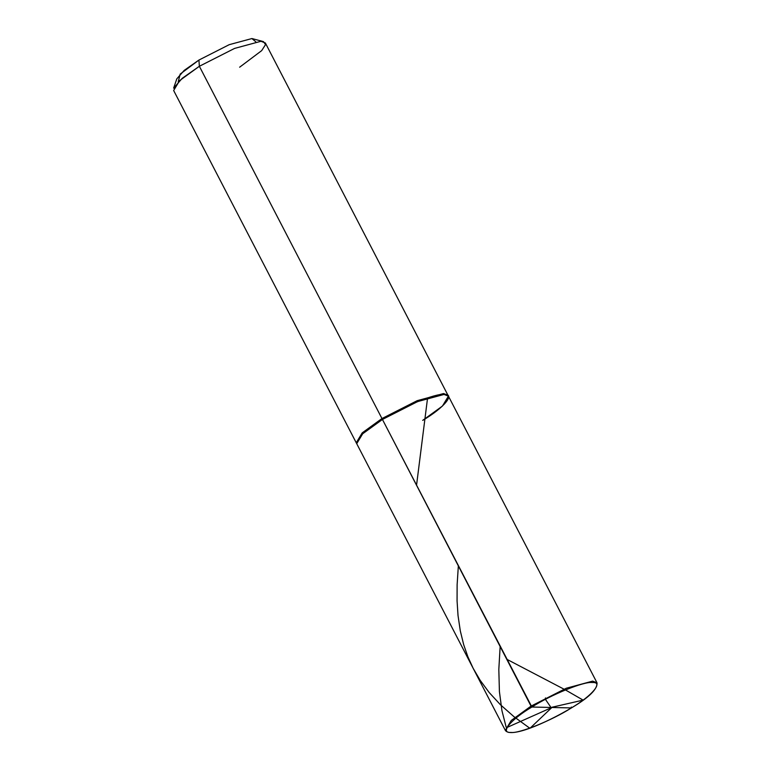 <?xml version="1.0" encoding="UTF-8"?>
<svg xmlns="http://www.w3.org/2000/svg" width="771" height="771" viewBox="0 0 771 771"><rect width="100%" height="100%" fill="white"/><g stroke="black" fill="none" stroke-linecap="round" stroke-linejoin="round"><path stroke-width="1.16" d="M448.423 396.14L597.014 682.817L592.629 681.121L566.251 688.252L531.026 706.12L566.251 688.252L592.629 681.121L597.014 682.817C597.544 689.139 589.015 697.504 571.436 707.913C544.605 723.844 510.585 738.242 505.313 730.349L511.279 720.442L531.026 706.12L511.279 720.442L505.313 730.349L173.648 90.506L179.614 80.598L199.361 66.277L381.963 418.547L362.216 432.868L356.25 442.776L362.216 432.868L381.963 418.547L417.188 400.679L443.566 393.547L447.951 395.244L448.423 396.14L444.038 394.444L417.651 401.575L382.435 419.453L362.688 433.765L356.713 443.682L362.688 433.765L382.435 419.453L417.651 401.575L444.038 394.444L448.423 396.14L442.448 406.057L422.701 420.368C444.115 407.792 455.854 393.538 444.038 394.444C435.923 393.085 402.048 406.828 382.435 419.453L531.026 706.12L531.894 707.026L571.359 707.932C552.142 720.297 518.941 733.77 510.99 732.431C499.415 733.327 510.913 719.353 531.894 707.026C510.913 719.353 499.415 733.327 510.99 732.431C518.941 733.77 552.142 720.297 571.359 707.932L571.301 707.046L571.359 707.932C592.35 695.606 603.847 681.631 592.273 682.528C584.322 681.188 551.12 694.661 531.894 707.026L571.359 707.932L571.301 707.046M255.76 41.759L251.905 38.55L229.209 44.679L198.928 60.051L184.182 70.392L176.8 78.864L173.639 88.145L182.226 78.305L199.361 66.277L234.586 48.409L260.964 41.277L265.359 42.974L447.951 395.244L443.566 393.547L417.188 400.679L381.963 418.547L531.894 707.026C551.12 694.661 584.322 681.188 592.273 682.528C603.847 681.631 592.35 695.606 571.359 707.932M178.188 81.967L180.183 74.083L198.928 60.051L199.361 66.277L198.928 60.051L229.209 44.679L251.905 38.55L263.431 41.605L260.964 41.277L234.586 48.409L199.361 66.277L382.435 419.453C402.048 406.828 435.923 393.085 444.038 394.444C455.854 393.538 444.115 407.792 422.701 420.368M239.636 67.202L261.677 50.626L265.552 44.573L263.431 41.605M551.969 707.238L583.117 700.116L565.422 689.92M564.006 689.178L506.73 659.244M416.542 485.258L427.577 397.903M552.036 707.335L530.361 727.93L529.359 727.911L513.968 716.693L500.389 704.694L489.161 692.503L480.16 680.301L473.153 668.312L467.872 656.738L463.67 644.633L460.306 630.9L458.022 615.489L457.068 600.869L457.126 584.736L458.35 565.904M551.544 707.633L507.106 727.429L506.162 727.169L501.94 710.679L499.415 691.616L498.818 669.45L500.148 646.541M551.169 707.72L545.405 699.336L545.473 697.938"/></g></svg>
